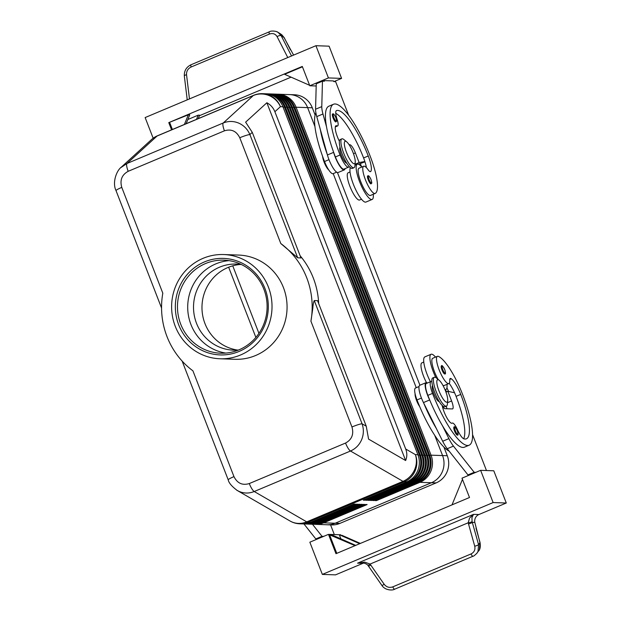 <?xml version="1.0" encoding="UTF-8"?>
<svg xmlns="http://www.w3.org/2000/svg" width="621" height="621" viewBox="0 0 621 621"><rect width="100%" height="100%" fill="white"/><g stroke="black" fill="none" stroke-linecap="round" stroke-linejoin="round"><path stroke-width="0.93" d="M238.511 350.027A43.074 41.467 92 0 1 233.48 350.166A43.074 41.467 92 0 1 196.515 323.308A43.074 41.467 92 0 1 219.5 267.201A43.074 41.467 92 0 1 236.492 264.065A43.074 41.467 92 0 1 241.491 264.562M333.073 117.889A4.347 1.071 -112.8 0 1 332.569 113.922L333.368 113.946C333.104 113.1 335.55 116.321 335.883 117.711C337.18 122.64 336.574 120.59 335.938 121.933A4.347 1.071 -112.8 0 1 333.073 117.889M368.23 179.818A4.347 1.071 -112.8 0 1 367.717 175.852L368.517 175.875C368.253 175.029 370.706 178.25 371.04 179.64C372.336 184.569 371.723 182.52 371.086 183.863A4.347 1.071 -112.8 0 1 368.23 179.818M361.779 167.033A19.119 4.727 67.2 0 0 357.875 164.099A19.119 4.727 67.2 0 0 357.331 164.192A19.119 4.727 67.2 0 0 359.97 182.644A19.119 4.727 67.2 0 0 371.614 199.535A19.119 4.727 67.2 0 0 372.158 199.442A19.119 4.727 67.2 0 0 373.237 194.272M350.345 167.631A19.119 4.727 67.2 0 0 354.575 187.2A19.119 4.727 67.2 0 0 365.404 202.151A19.119 4.727 67.2 0 0 365.948 202.058L372.158 199.442M349.188 166.498A13.041 3.221 -112.8 0 1 348.629 167.134A13.041 3.221 -112.8 0 1 345.059 164.518A13.041 3.221 -112.8 0 1 340.052 154.994A55.626 13.755 -112.8 0 1 333.516 104.25A55.626 13.755 -112.8 0 1 370.139 156.05A41.118 10.161 -112.8 0 1 375.224 193.426A14.78 3.656 -112.8 0 1 375.131 193.473A14.78 3.656 -112.8 0 1 366.118 181.472A14.78 3.656 -112.8 0 1 363.58 166.281A14.78 3.656 -112.8 0 1 363.673 166.234A14.78 3.656 -112.8 0 1 368.012 169.618A8.694 2.15 67.2 0 0 370.574 171.606A8.694 2.15 67.2 0 0 370.846 171.365A17.38 4.3 67.2 0 0 368.253 155.98A48.671 12.032 67.2 0 0 336.582 110.53A12.172 3.012 67.2 0 0 336.489 110.561A12.172 3.012 67.2 0 0 337.149 119.527A8.694 2.15 -112.8 0 1 337.622 125.939A8.694 2.15 -112.8 0 1 336.939 125.853A12.172 3.012 67.2 0 0 335.984 125.737A12.172 3.012 67.2 0 0 339.392 141.27M370.566 195.39A14.78 3.656 -112.8 0 1 370.473 195.436A14.78 3.656 -112.8 0 1 361.461 183.428A14.78 3.656 -112.8 0 1 358.922 168.244A14.78 3.656 -112.8 0 1 359.016 168.198A14.78 3.656 -112.8 0 1 359.109 168.159M348.629 167.134L343.972 169.098A13.041 3.221 -112.8 0 1 340.401 166.475A13.041 3.221 -112.8 0 1 335.394 156.958A55.626 13.755 -112.8 0 1 333.461 151.796A55.626 13.755 -112.8 0 1 326.506 126.723A55.626 13.755 -112.8 0 1 328.858 106.207L333.516 104.25M348.241 172.731A14.78 3.656 67.2 0 0 348.148 172.77A14.78 3.656 67.2 0 0 348.047 172.817A14.78 3.656 67.2 0 0 350.593 188A14.78 3.656 67.2 0 0 359.606 200.009A14.78 3.656 67.2 0 0 359.699 199.962M315.903 112.867A55.626 13.755 67.2 0 0 324.527 161.53A13.041 3.221 67.2 0 0 329.534 171.047A13.041 3.221 67.2 0 0 333.104 173.67L336.66 172.172M340.044 147.208A8.694 2.15 67.2 0 0 341.224 155.04A8.694 2.15 67.2 0 0 346.697 163.176A8.694 2.15 67.2 0 0 346.759 163.176M161.553 308.016L116.026 190.616A8.694 0.955 -21.2 0 1 116.973 189.731A8.694 0.955 -21.2 0 1 121.778 187.395C119.729 180.144 121.863 174.78 128.182 171.311L224.437 130.814C231.299 128.733 236.407 131.047 239.768 137.746L280.801 243.533L297.684 257.808L300.975 257.925L252.281 132.374L245.629 122.151L266.867 102.76C270.64 104.809 273.318 107.798 274.886 111.741L405.707 449.014C407.205 452.973 407.182 456.815 405.637 460.534L368.571 439.109L366.25 426.208L317.556 300.665L314.265 300.548C313.558 301.907 313.093 304.375 312.86 307.969L310.927 321.189L351.952 426.976C354.001 434.226 351.866 439.59 345.548 443.052L249.293 483.557C242.431 485.63 237.323 483.324 233.962 476.618A8.694 0.955 158.8 0 0 229.157 478.954A8.694 0.955 158.8 0 0 228.21 479.847A8.694 0.955 158.8 0 0 228.225 479.878M239.768 137.746A8.694 0.955 -21.2 0 1 245.947 135.463A8.694 0.955 -21.2 0 1 249.883 134.563C247.608 129.269 243.906 125.458 238.775 123.129C233.574 120.971 228.404 120.924 223.257 122.981L127.002 163.486L120.769 167.67M236.601 490.093L238.992 491.382C244.014 493.532 249.091 493.579 254.23 491.514A8.694 2.15 -112.8 0 1 251.8 488.673A8.694 2.15 -112.8 0 1 249.293 483.557M345.548 443.052A8.694 2.15 67.2 0 0 348.055 448.168A8.694 2.15 67.2 0 0 350.492 451.017L402.982 481.353L306.72 521.857L254.23 491.514L350.492 451.017C355.569 448.773 359.272 445.04 361.601 439.792C363.766 434.475 363.922 429.142 362.066 423.794A8.694 0.955 158.8 0 0 358.131 424.686A8.694 0.955 158.8 0 0 351.952 426.976M314.723 524.31A20.858 20.082 -88 0 0 315.429 524.349A20.858 20.082 -88 0 0 323.65 522.835L367.127 504.539L365.715 504.493L322.245 522.781A20.858 20.082 92 0 1 314.016 524.303L313.077 524.271A20.858 20.082 -88 0 0 321.305 522.75L364.775 504.462L363.363 504.407L319.893 522.703A20.858 20.082 92 0 1 311.664 524.217L310.725 524.186A20.858 20.082 -88 0 0 318.953 522.672L362.423 504.376L361.011 504.33L317.541 522.618A20.858 20.082 92 0 1 309.312 524.14L308.373 524.101A20.858 20.082 -88 0 0 316.601 522.587L360.071 504.299L358.666 504.244L315.189 522.54A20.858 20.082 92 0 1 306.968 524.054L306.021 524.023A20.858 20.082 -88 0 0 314.249 522.502L357.719 504.213L356.314 504.167L312.837 522.455A20.858 20.082 92 0 1 304.616 523.977L303.677 523.938A20.858 20.082 -88 0 0 311.897 522.424L355.375 504.136L353.962 504.081L310.492 522.37A20.858 20.082 92 0 1 302.264 523.891L299.78 523.806A20.858 20.082 92 0 0 308.008 522.284A20.858 5.154 -112.8 0 1 307.403 522.168A20.858 5.154 -112.8 0 1 306.72 521.857A20.858 19.22 -60 0 1 291.73 521.865A20.858 19.22 -60 0 1 290.069 521.019A20.858 20.858 0 0 0 299.78 523.806M274.886 111.741L280.436 106.665A20.858 20.082 92 0 0 269.677 95.292A20.858 20.082 92 0 0 262.536 93.662L265.02 93.748A20.858 20.082 92 0 1 272.161 95.386A20.858 20.082 92 0 1 282.92 106.758L417.886 454.704A20.858 20.082 92 0 1 417.731 470.664A20.858 20.082 92 0 1 406.747 481.873L363.277 500.161L364.69 500.215L408.16 481.919A20.858 20.082 -88 0 0 419.136 470.718A20.858 20.082 -88 0 0 419.291 454.751L284.333 106.804A20.858 20.082 -88 0 0 273.574 95.432A20.858 20.082 -88 0 0 266.432 93.794L267.372 93.825A20.858 20.082 92 0 1 274.513 95.463A20.858 20.082 92 0 1 285.272 106.835L420.231 454.782A20.858 20.082 92 0 1 420.075 470.749A20.858 20.082 92 0 1 409.099 481.95L365.629 500.247L367.042 500.293L410.512 482.005A20.858 20.082 -88 0 0 421.488 470.796A20.858 20.082 -88 0 0 421.643 454.836L286.685 106.89A20.858 20.082 -88 0 0 275.926 95.51A20.858 20.082 -88 0 0 268.784 93.88L269.724 93.911A20.858 20.082 92 0 1 276.865 95.549A20.858 20.082 92 0 1 287.624 106.921L422.583 454.867A20.858 20.082 92 0 1 422.427 470.834A20.858 20.082 92 0 1 411.451 482.036L367.981 500.324L369.386 500.379L412.864 482.082A20.858 20.082 -88 0 0 423.84 470.881A20.858 20.082 -88 0 0 423.996 454.914L289.037 106.967A20.858 20.082 -88 0 0 278.278 95.595A20.858 20.082 -88 0 0 271.129 93.957L272.076 93.996A20.858 20.082 92 0 1 279.217 95.626A20.858 20.082 92 0 1 289.976 106.998L424.935 454.952A20.858 20.082 92 0 1 424.78 470.912A20.858 20.082 92 0 1 413.803 482.121L370.326 500.41L371.738 500.456L415.208 482.168A20.858 20.082 -88 0 0 426.192 470.966A20.858 20.082 -88 0 0 426.348 454.999L291.381 107.053A20.858 20.082 -88 0 0 280.63 95.681A20.858 20.082 -88 0 0 273.481 94.043L274.42 94.074A20.858 20.082 92 0 1 281.569 95.712A20.858 20.082 92 0 1 292.328 107.084L427.287 455.03A20.858 20.082 92 0 1 427.132 470.997A20.858 20.082 92 0 1 416.155 482.199L372.678 500.495L374.09 500.542L417.56 482.253A20.858 20.082 -88 0 0 428.537 471.044A20.858 20.082 -88 0 0 428.692 455.077L293.733 107.13A20.858 20.082 -88 0 0 282.974 95.758A20.858 20.082 -88 0 0 275.833 94.12L276.772 94.159A20.858 20.082 92 0 1 283.913 95.789A20.858 20.082 92 0 1 294.672 107.169L429.639 455.115A20.858 20.082 92 0 1 429.484 471.075A20.858 20.082 92 0 1 418.5 482.284L375.03 500.573L376.442 500.619L419.912 482.331A20.858 20.082 -88 0 0 430.889 471.129A20.858 20.082 -88 0 0 431.044 455.162L296.085 107.216A20.858 20.082 -88 0 0 285.326 95.844A20.858 20.082 -88 0 0 278.185 94.206A20.858 20.082 -88 0 0 277.478 94.198M443.906 447.066L447.267 455.729A20.858 20.082 -88 0 1 436.136 482.897L339.873 523.402A20.858 20.082 -88 0 1 331.645 524.924L326.941 524.761A20.858 20.082 -88 0 0 335.169 523.239L431.432 482.734A20.858 20.082 -88 0 0 442.408 471.533A20.858 20.082 -88 0 0 442.563 455.566A20.858 20.082 92 0 1 431.432 482.734L335.169 523.239A20.858 20.082 92 0 1 326.941 524.761A20.858 20.082 92 0 1 326.522 524.737M289.285 94.594A20.858 20.082 92 0 1 289.704 94.602A20.858 20.082 92 0 1 307.605 107.612L314.925 126.482L307.605 107.619A20.858 20.082 -88 0 0 296.846 96.247A20.858 20.082 -88 0 0 289.704 94.609L278.185 94.206M447.71 400.568L447.399 404.116A15.641 3.866 -112.8 0 1 446.46 406.118A15.641 3.866 -112.8 0 1 436.167 391.548A15.641 3.866 -112.8 0 1 434.327 377.281A15.641 3.866 -112.8 0 1 436.423 378.01L439.163 380.269A12.172 3.012 -112.8 0 1 445.552 391.028A12.172 3.012 -112.8 0 1 447.71 400.568A12.172 3.012 -112.8 0 1 444.473 400.708A12.172 3.012 -112.8 0 1 438.969 390.803A12.172 3.012 -112.8 0 1 439.163 380.269M446.46 406.118L444.908 406.771A15.641 3.866 -112.8 0 1 434.615 392.2A15.641 3.866 -112.8 0 1 432.775 377.933L434.327 377.281M419.734 406.662A8.694 2.15 -112.8 0 1 416.621 400.63A8.694 2.15 -112.8 0 1 415.084 393.73M346.697 141.86L343.949 139.601A15.641 3.866 67.2 0 0 341.853 138.871A15.641 3.866 67.2 0 0 343.692 153.139A15.641 3.866 67.2 0 0 353.993 167.709A15.641 3.866 67.2 0 0 354.933 165.706L355.235 162.159A12.172 3.012 67.2 0 0 353.077 152.619A12.172 3.012 67.2 0 0 346.697 141.86A12.172 3.012 67.2 0 0 346.495 152.393A12.172 3.012 67.2 0 0 351.998 162.298A12.172 3.012 67.2 0 0 355.235 162.159M341.853 138.871L340.3 139.523A15.641 3.866 67.2 0 0 342.14 153.798A15.641 3.866 67.2 0 0 352.441 168.361L353.993 167.709M328.773 169.968A8.694 2.15 -112.8 0 1 324.146 162.221A8.694 2.15 -112.8 0 1 322.617 156.414M432.519 385.618A8.694 2.15 67.2 0 0 433.699 393.442A8.694 2.15 67.2 0 0 439.233 401.585M449.177 451.164A55.626 13.755 -112.8 0 1 416.994 399.94A13.041 3.221 -112.8 0 1 414.657 390.508A13.041 3.221 -112.8 0 1 415.465 388.04L419.02 386.549M431.836 381.558A13.041 3.221 67.2 0 0 430.99 381.511A13.041 3.221 67.2 0 0 430.182 383.98A13.041 3.221 67.2 0 0 432.519 393.404A55.626 13.755 67.2 0 0 469.142 445.203A55.626 13.755 67.2 0 0 462.606 394.459A41.118 10.161 67.2 0 0 438.442 356.407A14.78 3.656 67.2 0 0 437.401 356.322A14.78 3.656 67.2 0 0 439.055 369.604A14.78 3.656 67.2 0 0 447.819 383.475A14.78 3.656 67.2 0 0 448.859 383.561A14.78 3.656 67.2 0 0 449.759 380.363A8.694 2.15 -112.8 0 1 450.287 378.484A8.694 2.15 -112.8 0 1 451.288 378.763A17.38 4.3 -112.8 0 1 460.728 394.389A48.671 12.032 -112.8 0 1 466.441 438.791A48.671 12.032 -112.8 0 1 463.926 438.845A12.172 3.012 -112.8 0 1 457.429 429.639A8.694 2.15 67.2 0 0 452.344 423.072A8.694 2.15 67.2 0 0 452.243 423.126A12.172 3.012 -112.8 0 1 452.104 423.204A12.172 3.012 -112.8 0 1 446.802 417.677A12.172 3.012 -112.8 0 1 442.183 405.459M430.99 381.511L426.332 383.467A13.041 3.221 67.2 0 0 425.525 385.936A13.041 3.221 67.2 0 0 427.861 395.367A55.626 13.755 67.2 0 0 429.942 400.529L429.662 399.963A13.91 3.439 -112.8 0 1 425.998 382.668A13.91 3.439 -112.8 0 1 427.434 383.01M437.401 356.322L432.744 358.278A14.78 3.656 67.2 0 0 438.1 379.392M442.866 385.284A14.78 3.656 67.2 0 0 443.161 385.431A14.78 3.656 67.2 0 0 444.201 385.517L448.859 383.561M446.965 384.352A19.119 4.727 -112.8 0 1 445.886 389.522A19.119 4.727 -112.8 0 1 445.342 389.615A19.119 4.727 -112.8 0 1 444.954 389.561M435.872 377.607A19.119 4.727 -112.8 0 1 431.059 354.273A19.119 4.727 -112.8 0 1 431.603 354.18A19.119 4.727 -112.8 0 1 435.507 357.114M430.431 381.744A19.119 4.727 -112.8 0 1 424.849 356.889L431.059 354.273M441.958 369.899A4.347 1.071 -112.8 0 1 441.446 365.932C441.756 364.783 442.858 366.048 444.768 369.72A3.648 0.9 67.2 0 0 443.161 366.832A3.648 0.9 67.2 0 0 442.129 366.7A3.648 0.9 67.2 0 0 442.765 369.642A3.648 0.9 67.2 0 0 445.063 373.058A3.648 0.9 67.2 0 0 444.737 369.712C445.731 372.918 445.746 374.323 444.815 373.943A4.347 1.071 -112.8 0 1 441.958 369.899M454.541 431.036A4.347 1.071 -112.8 0 1 454.029 427.077C454.339 425.928 455.441 427.194 457.351 430.865C458.321 434.063 458.337 435.468 457.398 435.088A4.347 1.071 -112.8 0 1 454.541 431.036M363.836 563.03A6.955 6.691 -88 0 0 362.905 563.34L335.503 574.867L322.346 574.409L309.848 542.187L328.478 534.355L335.977 553.684L469.499 497.506L462.001 478.17L480.631 470.33L493.796 470.796L506.286 503.01L478.892 514.537A6.955 6.691 -88 0 0 474.84 522.432L479.963 542.7L479.412 549.562L477.075 553.016L478.007 551.464L478.558 544.601A3.478 0.722 164.3 0 1 477.161 545.432A3.478 0.722 164.3 0 1 474.731 546.208C475.445 549.732 474.219 552.31 471.044 553.94L392.759 586.876A3.478 0.862 67.2 0 0 393.955 588.809A3.478 0.862 67.2 0 0 394.653 589.197L472.938 556.261A3.478 0.862 -112.8 0 1 472.239 555.873A3.478 0.862 -112.8 0 1 471.044 553.94M475.989 528.145L480.033 542.475A3.478 0.722 164.3 0 1 479.963 542.7L478.558 544.601L472.076 521.562L471.944 517.596L473.536 514.351L469.585 518.015L468.195 522.781L474.731 546.208M392.759 586.876C389.351 588.017 386.495 587.163 384.189 584.299L370.077 564.07L364.744 562.129L357.556 563.154L361.43 562.688L363.937 563.045M474.84 522.432L472.278 522.339A3.478 0.722 164.3 0 1 470.889 523.169A3.478 0.722 164.3 0 1 468.459 523.945M370.815 565.025A3.478 0.435 145.3 0 1 369.029 566.034A3.478 0.435 145.3 0 1 368.509 566.127A3.478 0.435 145.3 0 1 368.501 566.111M472.961 556.245A3.478 0.862 -112.8 0 1 472.938 556.261C473.52 556.323 474.902 555.244 477.075 553.016L476.633 553.567M291.528 55.975L281.173 35.715L278.146 32.401L276.353 31.562M278.146 32.401L280.971 34.163L283.999 37.477A3.478 1.444 -27.1 0 1 284.255 37.741M240.715 264.437A43.074 41.467 -88 0 0 204.977 323.603A43.074 41.467 -88 0 0 237.719 350.089M180.711 324.17A46.552 44.813 92 0 1 223.917 260.152A46.552 44.813 92 0 1 263.871 289.184A46.552 44.813 92 0 1 220.665 353.202A46.552 44.813 92 0 1 180.711 324.17M178.693 324.806A48.291 46.49 92 0 1 204.464 261.907A48.291 46.49 92 0 1 264.95 288.509A48.291 46.49 92 0 1 239.178 351.408A48.291 46.49 92 0 1 178.693 324.806M225.796 353.077A46.552 44.813 92 0 1 190.942 324.527A46.552 44.813 92 0 1 215.79 263.894A46.552 44.813 92 0 1 229.025 260.634M268.396 287.065A52.148 50.208 92 0 1 220.005 358.775A52.148 50.208 92 0 1 175.246 326.258A52.148 50.208 92 0 1 223.645 254.54A52.148 50.208 92 0 1 268.396 287.065M223.645 254.54L238.689 255.068A52.148 50.208 92 0 1 283.44 287.585A52.148 50.208 92 0 1 235.049 359.303L220.005 358.775M255.875 337.413L228.644 267.216L255.875 337.413M434.692 435.267L442.571 455.566L434.684 435.251M416.249 387.714L333.205 173.624L416.249 387.714M232.743 265.827L258.941 333.368M315.111 115.009L312.309 107.775A20.858 20.082 -88 0 0 294.401 94.765L289.704 94.602M419.92 385.222L337.428 172.537M233.962 476.618L192.929 370.838A78.223 75.304 92 0 1 162.811 293.182L121.778 187.395M280.801 243.533A78.223 75.304 92 0 1 310.927 321.189M318.674 303.545A78.223 75.304 -88 0 0 300.145 255.774M187.231 99.857L184.336 76.08A3.478 1.157 -6.9 0 1 184.662 75.506A3.478 1.157 -6.9 0 1 186.533 74.714C186.37 71.205 187.899 68.636 191.113 67.014L269.398 34.07C272.766 32.929 275.32 33.782 277.075 36.616A3.478 1.444 -27.1 0 1 279.427 35.638A3.478 1.444 -27.1 0 1 281.173 35.715L283.999 37.477L293.601 55.098M191.113 67.014A3.478 0.862 -112.8 0 1 190.826 65.112A3.478 0.862 -112.8 0 1 191.02 64.755L269.304 31.818A3.478 0.862 -112.8 0 1 269.343 31.803M269.398 34.07A3.478 0.862 -112.8 0 1 269.11 32.176A3.478 0.862 -112.8 0 1 269.304 31.818C271.043 30.483 276.446 31.019 278.123 32.385M472.076 521.562A3.478 0.8 170.5 0 1 468.195 522.781L370.077 564.07L367.981 565.444L381.876 585.401C385.214 590.672 393 590.54 394.653 589.197M506.286 503.01L493.128 502.552L480.631 470.33M322.346 574.409L493.128 502.552M329.091 46.171L315.926 45.706L328.424 77.928L341.589 78.386L329.091 46.171M153.162 138.227L145.143 117.563L315.926 45.706M171.575 129.836L168.772 122.616L302.295 66.431L309.794 85.768L316.198 85.985M309.615 85.302L284.604 74.303L302.443 66.804M291.078 77.151L199.419 115.716M187.845 119.519L198.215 115.149L199.628 115.203L198.223 118.627M168.772 122.616L188.349 114.807L189.754 114.854L186.121 123.719M198.215 115.149L196.492 119.356M172.374 129.502L169.712 122.647M184.398 124.448L188.349 114.807M309.794 85.768L328.424 77.928M333.982 81.584L341.589 78.386M348.707 115.374L335.627 81.646L333.749 81.576L333.5 80.932L324.092 80.606L322.703 81.188M324.092 80.606L324.348 81.25L322.462 81.18L321.779 106.618A17.38 4.3 67.2 0 0 322.974 113.985L326.506 126.723M322.462 81.18L316.252 83.796L315.569 109.234A17.38 4.3 67.2 0 0 316.764 116.601L320.296 129.331A55.626 13.755 -112.8 0 0 327.251 154.404L320.296 129.331M360.359 543.422L341.822 535.271M462.466 479.365L452.018 504.857M355.709 545.378L330.83 534.433L339.291 534.728L359.691 543.701M340.704 534.782L339.291 534.728L340.89 538.857M336.776 553.35L329.417 534.386L330.83 534.433M328.478 534.355L355.049 545.657M475.818 472.364L474.172 472.302L453.462 446.119A17.38 4.3 -112.8 0 1 448.898 438.636L442.509 425.796A55.626 13.755 67.2 0 0 464.485 447.167L469.142 445.203M472.581 434.731L486.468 470.539M317.455 538.989L315.81 538.935L303.956 523.953M469.608 474.972L467.962 474.918L447.252 448.727A17.38 4.3 -112.8 0 1 442.688 441.244L423.452 402.571A13.91 3.439 -112.8 0 1 419.788 385.284L425.998 382.668M446.848 408.742A8.694 2.15 67.2 0 0 446.282 406.196M442.261 405.536L443.037 406.802A5.216 1.289 67.2 0 0 444.853 408.672L452.375 408.936A8.694 2.15 67.2 0 0 452.616 408.89A8.694 2.15 67.2 0 0 451.599 400.964L447.85 391.292L445.948 392.099M447.85 391.292L454.564 392.767A17.38 4.3 -112.8 0 1 456.07 396.353A48.671 12.032 -112.8 0 1 463.701 438.76M474.172 472.302L467.962 474.918M429.942 400.529A55.626 13.755 67.2 0 0 442.509 425.796M423.732 403.145A55.626 13.755 67.2 0 0 436.299 428.412M445.436 389.716A17.38 4.3 -112.8 0 1 446.608 391.82M448.587 391.455A41.118 10.161 67.2 0 0 446.926 387.853M449.162 383.359A17.38 4.3 -112.8 0 1 454.564 392.767M426.48 382.606A14.78 3.656 -112.8 0 1 421.876 362.85L423.763 362.059M330.566 524.885L334.315 534.557M323.665 536.381L322.02 536.319L312.456 524.24M315.81 538.935L322.02 536.319M266.432 93.794A20.858 20.082 -88 0 0 265.726 93.787M364.69 500.215L364.348 499.711M268.784 93.88A20.858 20.082 -88 0 0 268.078 93.864M367.042 500.293L366.7 499.796M271.129 93.957A20.858 20.082 -88 0 0 270.422 93.95M369.386 500.379L369.053 499.874M273.481 94.043A20.858 20.082 -88 0 0 272.774 94.027M371.738 500.456L371.405 499.959M275.833 94.12A20.858 20.082 -88 0 0 275.126 94.113M374.09 500.542L373.757 500.037M376.442 500.619L376.101 500.122M302.97 523.899A20.858 20.082 -88 0 0 303.677 523.938M305.322 523.984A20.858 20.082 -88 0 0 306.021 524.023M307.667 524.07A20.858 20.082 -88 0 0 308.373 524.101M310.019 524.147A20.858 20.082 -88 0 0 310.725 524.186M312.371 524.233A20.858 20.082 -88 0 0 313.077 524.271M266.867 102.76L405.637 460.534M364.977 161.856L358.659 164.13A17.38 4.3 67.2 0 1 358.721 164.324M360.452 163.765A41.118 10.161 -112.8 0 1 361.476 166.676M366.421 167.654A17.38 4.3 67.2 0 0 364.869 161.514A17.38 4.3 67.2 0 0 363.595 157.944A48.671 12.032 67.2 0 0 335.751 113.278M355.01 164.782L356.594 164.503M327.251 154.404L327.414 154.971A13.91 3.439 67.2 0 0 338.103 172.506L344.313 169.898A13.91 3.439 67.2 0 0 345.074 168.633M333.461 151.796L333.624 152.355A13.91 3.439 67.2 0 0 344.313 169.898M349.095 144.724L349.902 144.747A8.694 2.15 -112.8 0 1 355.375 152.89L359.124 162.555L364.869 161.514M359.124 162.555L355.057 164.262M333.888 117.633A3.648 0.9 -112.8 0 1 333.562 114.28A3.648 0.9 -112.8 0 1 335.86 117.703A3.648 0.9 -112.8 0 1 336.504 120.552A3.648 0.9 -112.8 0 1 335.542 120.614A3.648 0.9 -112.8 0 1 333.888 117.633M369.037 179.562A3.648 0.9 -112.8 0 1 368.711 176.209A3.648 0.9 -112.8 0 1 371.009 179.632A3.648 0.9 -112.8 0 1 371.661 182.481A3.648 0.9 -112.8 0 1 370.69 182.543A3.648 0.9 -112.8 0 1 369.037 179.562M335.394 156.958L340.052 154.994M297.684 257.808L249.883 134.563L252.281 132.374M282.92 106.758L280.436 106.665A20.858 20.136 -132.4 0 0 268.986 95.541A20.858 20.136 -132.4 0 0 253.329 95.525L223.257 122.981A8.694 2.15 67.2 0 0 222.993 125.737A8.694 2.15 67.2 0 0 224.437 130.814M128.182 171.311A8.694 2.15 -112.8 0 1 126.731 166.234A8.694 2.15 -112.8 0 1 127.002 163.486L157.074 136.03A20.858 5.154 -112.8 0 1 157.455 135.782A20.858 5.154 -112.8 0 1 157.517 135.758M262.536 93.662A20.858 20.858 0 0 0 253.717 95.277L157.455 135.782A20.858 20.858 0 0 0 151.477 139.601A20.858 20.136 -132.4 0 1 157.074 136.03L253.329 95.525A20.858 5.154 67.2 0 1 253.717 95.277A20.858 5.154 67.2 0 1 253.779 95.254M310.492 522.37L308.008 522.284L404.263 481.787L406.747 481.873M417.886 454.704L415.395 454.619A20.858 19.22 -60 0 1 414.339 470.276A20.858 19.22 -60 0 1 402.982 481.353A20.858 5.154 67.2 0 0 403.658 481.671A20.858 5.154 67.2 0 0 404.263 481.787A20.858 20.082 92 0 0 415.239 470.578A20.858 20.082 92 0 0 415.395 454.619L405.707 449.014M366.25 426.208L362.066 423.794L314.265 300.548M447.267 455.729L431.044 455.162L429.802 455.558M294.843 107.604L296.085 107.216L312.309 107.775M436.136 482.897L419.912 482.331L419.555 481.803M420.231 454.782L418.049 455.146M422.583 454.867L420.401 455.224M424.935 454.952L422.746 455.309M427.287 455.03L425.098 455.387M429.639 455.115L427.45 455.472M283.091 107.192L285.272 106.835M285.443 107.278L287.624 106.921M287.795 107.355L289.976 106.998M290.147 107.441L292.328 107.084M292.499 107.526L294.672 107.169M417.203 481.717L418.5 482.284M414.859 481.64L416.155 482.199M412.507 481.554L413.803 482.121M410.155 481.477L411.451 482.036M407.803 481.391L409.099 481.95M416.994 399.94L421.457 398.061M455.752 427.97A3.648 0.9 67.2 0 0 454.712 427.838A3.648 0.9 67.2 0 0 455.348 430.788A3.648 0.9 67.2 0 0 457.646 434.203A3.648 0.9 67.2 0 0 457.32 430.85A3.648 0.9 67.2 0 0 455.752 427.97M478.892 514.537L473.536 514.351L357.556 563.154L362.905 563.34M384.189 584.299A3.478 0.435 145.3 0 1 382.396 585.308A3.478 0.435 145.3 0 1 381.876 585.401M339.873 523.402L323.65 522.835L323.316 522.331M189.475 98.918L186.533 74.714M277.075 36.616L287.779 57.551M451.599 400.964L447.524 402.672M453.462 446.119L447.252 448.727M448.898 438.636L442.688 441.244M429.662 399.963L423.452 402.571M449.79 379.4L451.288 378.763M456.07 396.353L460.728 394.389M427.861 395.367L432.519 393.404M312.837 522.455L311.563 521.919M315.189 522.54L313.916 522.005M317.541 522.618L316.268 522.082M319.893 522.703L318.612 522.168M322.245 522.781L320.964 522.253M324.527 161.53L328.983 159.651M335.402 126.498L336.939 125.853M363.595 157.944L368.253 155.98M370.209 171.629L370.846 171.365M333.624 152.355L327.414 154.971M322.974 113.985L316.764 116.601M321.779 106.618L315.569 109.234M355.375 152.89L353.473 153.69M349.902 144.747L349.281 145.011M359.016 168.198L363.673 166.234M359.606 200.009L361.5 199.209M182.139 361.073L228.21 479.847C228.792 482.866 231.804 486.414 237.269 490.497L290.069 521.019M284.255 37.749L290.457 49.882M315.429 524.349L326.941 524.753M284.224 37.687L281.787 34.737M480.025 542.482C480.654 546.643 480.142 549.515 478.488 551.114M184.344 76.088C184.064 70.864 186.292 67.084 191.02 64.755M367.989 565.452C367.003 564.039 364.814 563.123 361.43 562.688M445.078 389.864L445.886 389.522M452.344 423.072L451.894 423.258M151.477 139.601L121.382 167.08C116.647 170.464 112.028 182.489 116.034 190.616M348.148 172.77L350.034 171.97M335.301 126.917L337.622 125.939M370.473 195.436L375.131 193.473M357.331 164.192L354.971 165.178"/></g></svg>
